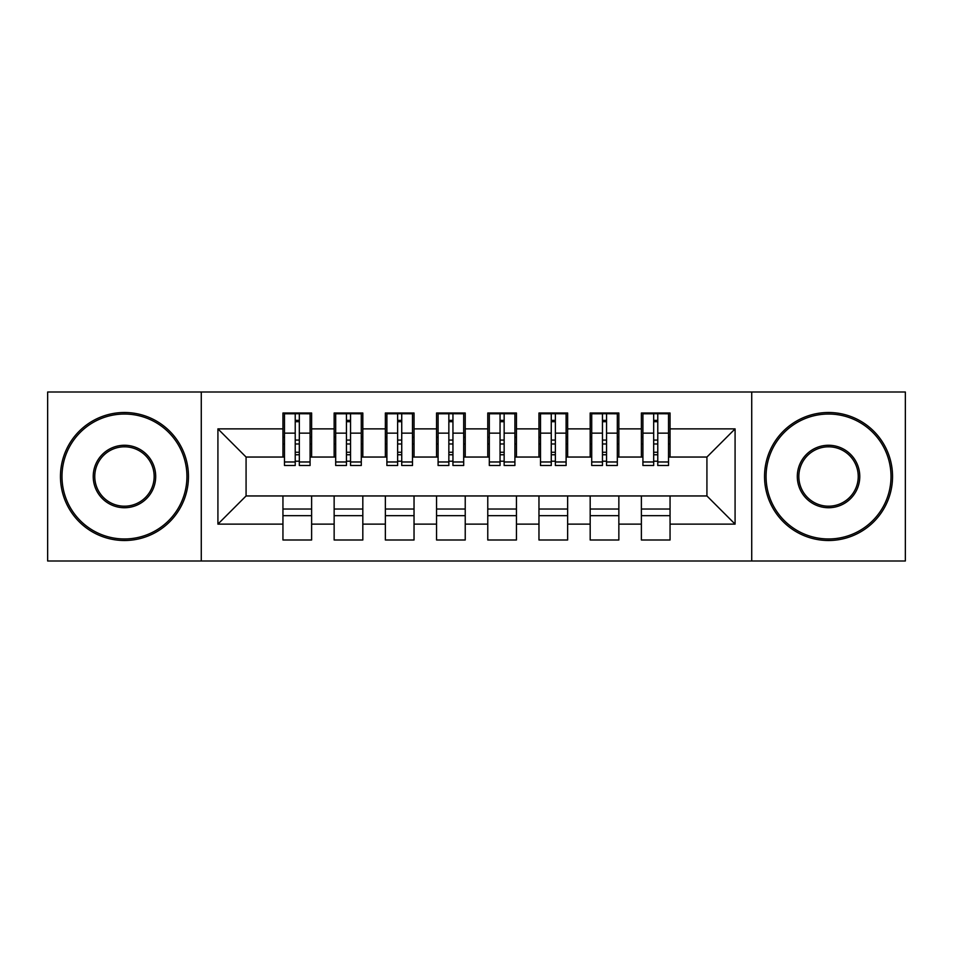<?xml version="1.0" encoding="UTF-8"?>
<svg xmlns="http://www.w3.org/2000/svg" width="953" height="953" viewBox="0 0 953 953"><rect width="100%" height="100%" fill="white"/><g stroke="black" fill="none" stroke-linecap="round" stroke-linejoin="round"><path stroke-width="1.43" d="M751.726 560.995L905.35 560.995L905.35 392.005L751.726 392.005L751.726 560.995L201.274 560.995L201.274 392.005L47.65 392.005L47.65 560.995L201.274 560.995M653.675 443.979L657.773 443.979L653.675 443.979M670.054 509.021L641.381 509.021M641.381 515.668L670.054 515.668M602.463 443.979L606.561 443.979L602.463 443.979M618.854 509.021L590.181 509.021M590.181 515.668L618.854 515.668M551.263 443.979L555.361 443.979L551.263 443.979M567.643 509.021L538.969 509.021M538.969 515.668L567.643 515.668M500.051 443.979L504.149 443.979L500.051 443.979M516.443 509.021L487.769 509.021M487.769 515.668L516.443 515.668M448.851 443.979L452.949 443.979L448.851 443.979M465.231 509.021L436.557 509.021M436.557 515.668L465.231 515.668M397.639 443.979L401.737 443.979L397.639 443.979M414.031 509.021L385.357 509.021M385.357 515.668L414.031 515.668M346.439 443.979L350.537 443.979L346.439 443.979M362.819 509.021L334.146 509.021M334.146 515.668L362.819 515.668M751.726 392.005L201.274 392.005M284.482 457.047L246.077 457.047L217.915 428.874L217.915 524.126L282.946 524.126L282.946 539.994L311.619 539.994L311.619 524.126L334.146 524.126L334.146 539.994L362.819 539.994L362.819 524.126L385.357 524.126L385.357 539.994L414.031 539.994L414.031 524.126L436.557 524.126L436.557 539.994L465.231 539.994L465.231 524.126L487.769 524.126L487.769 539.994L516.443 539.994L516.443 524.126L538.969 524.126L538.969 539.994L567.643 539.994L567.643 524.126L590.181 524.126L590.181 539.994L618.854 539.994L618.854 524.126L641.381 524.126L641.381 539.994L670.054 539.994L670.054 495.953L706.923 495.953L706.923 457.047L668.518 457.047M217.915 428.874L282.946 428.874L282.946 457.047M706.923 457.047L735.085 428.874L670.054 428.874L670.054 413.006L641.381 413.006L641.381 428.874L618.854 428.874L618.854 413.006L590.181 413.006L590.181 428.874L567.643 428.874L567.643 413.006L538.969 413.006L538.969 428.874L516.443 428.874L516.443 413.006L487.769 413.006L487.769 428.874L465.231 428.874L465.231 413.006L436.557 413.006L436.557 428.874L414.031 428.874L414.031 413.006L385.357 413.006L385.357 428.874L362.819 428.874L362.819 413.006L334.146 413.006L334.146 428.874L311.619 428.874L311.619 413.006L282.946 413.006L282.946 428.874M735.085 428.874L735.085 524.126L670.054 524.126M618.854 524.126L618.854 495.953L670.054 495.953M641.381 524.126L641.381 495.953M670.054 428.874L670.054 457.047M567.643 524.126L567.643 495.953L618.854 495.953M590.181 524.126L590.181 495.953M641.381 428.874L641.381 457.047L617.318 457.047M618.854 428.874L618.854 457.047M516.443 524.126L516.443 495.953L567.643 495.953M538.969 524.126L538.969 495.953M590.181 428.874L590.181 457.047L566.106 457.047M567.643 428.874L567.643 457.047M465.231 524.126L465.231 495.953L516.443 495.953M487.769 524.126L487.769 495.953M538.969 428.874L538.969 457.047L514.906 457.047M516.443 428.874L516.443 457.047M414.031 524.126L414.031 495.953L465.231 495.953M436.557 524.126L436.557 495.953M487.769 428.874L487.769 457.047L463.694 457.047M465.231 428.874L465.231 457.047M362.819 524.126L362.819 495.953L414.031 495.953M385.357 524.126L385.357 495.953M436.557 428.874L436.557 457.047L412.494 457.047M414.031 428.874L414.031 457.047M311.619 524.126L311.619 495.953L362.819 495.953M334.146 524.126L334.146 495.953M385.357 428.874L385.357 457.047L361.282 457.047M362.819 428.874L362.819 457.047M295.227 443.979L299.325 443.979L295.227 443.979M311.619 509.021L282.946 509.021M282.946 515.668L311.619 515.668M217.915 524.126L246.077 495.953L311.619 495.953M282.946 524.126L282.946 495.953M334.146 428.874L334.146 457.047L310.082 457.047M311.619 428.874L311.619 457.047M246.077 457.047L246.077 495.953M642.918 457.047L641.381 457.047M591.718 457.047L590.181 457.047M540.506 457.047L538.969 457.047M489.306 457.047L487.769 457.047M438.094 457.047L436.557 457.047M386.894 457.047L385.357 457.047M335.682 457.047L334.146 457.047M735.085 524.126L706.923 495.953M284.482 413.519L310.082 413.519L284.482 413.519L284.482 465.493L295.227 465.493L295.227 413.709L310.082 413.781L310.082 465.493L299.325 465.493L299.325 413.781M295.227 420.368L299.325 420.368M295.227 461.192L299.325 461.192M299.325 454.76L295.227 454.76M295.227 452.246L299.325 452.246M311.619 437.332L310.082 437.332M311.619 443.979L310.082 443.979M284.482 437.332L282.946 437.332M284.482 443.979L282.946 443.979M335.682 413.519L361.282 413.519L335.682 413.519L335.682 465.493L346.439 465.493L346.439 413.709L361.282 413.781L361.282 465.493L350.537 465.493L350.537 413.781M346.439 420.368L350.537 420.368M346.439 461.192L350.537 461.192M350.537 454.76L346.439 454.76M346.439 452.246L350.537 452.246M362.819 437.332L361.282 437.332M362.819 443.979L361.282 443.979M335.682 437.332L334.146 437.332M335.682 443.979L334.146 443.979M386.894 413.519L412.494 413.519L386.894 413.519L386.894 465.493L397.639 465.493L397.639 413.709L412.494 413.781L412.494 465.493L401.737 465.493L401.737 413.781M397.639 420.368L401.737 420.368M397.639 461.192L401.737 461.192M401.737 454.76L397.639 454.76M397.639 452.246L401.737 452.246M414.031 437.332L412.494 437.332M414.031 443.979L412.494 443.979M386.894 437.332L385.357 437.332M386.894 443.979L385.357 443.979M438.094 413.519L463.694 413.519L438.094 413.519L438.094 465.493L448.851 465.493L448.851 413.709L463.694 413.781L463.694 465.493L452.949 465.493L452.949 413.781M448.851 420.368L452.949 420.368M448.851 461.192L452.949 461.192M452.949 454.76L448.851 454.76M448.851 452.246L452.949 452.246M465.231 437.332L463.694 437.332M465.231 443.979L463.694 443.979M438.094 437.332L436.557 437.332M438.094 443.979L436.557 443.979M489.306 413.519L514.906 413.519L489.306 413.519L489.306 465.493L500.051 465.493L500.051 413.709L514.906 413.781L514.906 465.493L504.149 465.493L504.149 413.781M500.051 420.368L504.149 420.368M500.051 461.192L504.149 461.192M504.149 454.76L500.051 454.76M500.051 452.246L504.149 452.246M516.443 437.332L514.906 437.332M516.443 443.979L514.906 443.979M489.306 437.332L487.769 437.332M489.306 443.979L487.769 443.979M124.462 414.031A62.469 62.469 0 0 0 61.993 476.5A62.469 62.469 0 0 0 124.462 538.969A62.469 62.469 0 0 0 186.931 476.5A62.469 62.469 0 0 0 124.462 414.031M124.462 540.506A64.006 64.006 0 0 1 60.456 476.5A64.006 64.006 0 0 1 124.462 412.494A64.006 64.006 0 0 1 188.468 476.5A64.006 64.006 0 0 1 124.462 540.506M124.462 445.265A31.235 31.235 0 0 1 155.696 476.5A31.235 31.235 0 0 1 124.462 507.735A31.235 31.235 0 0 1 93.227 476.5A31.235 31.235 0 0 1 124.462 445.265M124.462 506.198A29.698 29.698 0 0 0 154.16 476.5A29.698 29.698 0 0 0 124.462 446.802A29.698 29.698 0 0 0 94.764 476.5A29.698 29.698 0 0 0 124.462 506.198M828.538 414.031A62.469 62.469 0 0 0 766.069 476.5A62.469 62.469 0 0 0 828.538 538.969A62.469 62.469 0 0 0 891.007 476.5A62.469 62.469 0 0 0 828.538 414.031M828.538 540.506A64.006 64.006 0 0 1 764.532 476.5A64.006 64.006 0 0 1 828.538 412.494A64.006 64.006 0 0 1 892.544 476.5A64.006 64.006 0 0 1 828.538 540.506M828.538 445.265A31.235 31.235 0 0 1 859.773 476.5A31.235 31.235 0 0 1 828.538 507.735A31.235 31.235 0 0 1 797.304 476.5A31.235 31.235 0 0 1 828.538 445.265M828.538 506.198A29.698 29.698 0 0 0 858.236 476.5A29.698 29.698 0 0 0 828.538 446.802A29.698 29.698 0 0 0 798.84 476.5A29.698 29.698 0 0 0 828.538 506.198M540.506 413.519L566.106 413.519L540.506 413.519L540.506 465.493L551.263 465.493L551.263 413.709L566.106 413.781L566.106 465.493L555.361 465.493L555.361 413.781M551.263 420.368L555.361 420.368M551.263 461.192L555.361 461.192M555.361 454.76L551.263 454.76M551.263 452.246L555.361 452.246M567.643 437.332L566.106 437.332M567.643 443.979L566.106 443.979M540.506 437.332L538.969 437.332M540.506 443.979L538.969 443.979M591.718 413.519L617.318 413.519L591.718 413.519L591.718 465.493L602.463 465.493L602.463 413.709L617.318 413.781L617.318 465.493L606.561 465.493L606.561 413.781M602.463 420.368L606.561 420.368M602.463 461.192L606.561 461.192M606.561 454.76L602.463 454.76M602.463 452.246L606.561 452.246M618.854 437.332L617.318 437.332M618.854 443.979L617.318 443.979M591.718 437.332L590.181 437.332M591.718 443.979L590.181 443.979M642.918 413.519L668.518 413.519L642.918 413.519L642.918 465.493L653.675 465.493L653.675 413.709L668.518 413.781L668.518 465.493L657.773 465.493L657.773 413.781M653.675 420.368L657.773 420.368M653.675 461.192L657.773 461.192M657.773 454.76L653.675 454.76M653.675 452.246L657.773 452.246M670.054 437.332L668.518 437.332M670.054 443.979L668.518 443.979M642.918 437.332L641.381 437.332M642.918 443.979L641.381 443.979M284.482 413.781L295.227 413.781M299.325 461.979L310.082 461.979M299.325 433.15L310.082 433.15M284.482 461.979L295.227 461.979M284.482 433.15L295.227 433.15M295.227 440.083L299.325 440.083M295.227 421.714L299.325 421.714M335.682 413.781L346.439 413.781M350.537 461.979L361.282 461.979M350.537 433.15L361.282 433.15M335.682 461.979L346.439 461.979M335.682 433.15L346.439 433.15M346.439 440.083L350.537 440.083M346.439 421.714L350.537 421.714M386.894 413.781L397.639 413.781M401.737 461.979L412.494 461.979M401.737 433.15L412.494 433.15M386.894 461.979L397.639 461.979M386.894 433.15L397.639 433.15M397.639 440.083L401.737 440.083M397.639 421.714L401.737 421.714M438.094 413.781L448.851 413.781M452.949 461.979L463.694 461.979M452.949 433.15L463.694 433.15M438.094 461.979L448.851 461.979M438.094 433.15L448.851 433.15M448.851 440.083L452.949 440.083M448.851 421.714L452.949 421.714M489.306 413.781L500.051 413.781M504.149 461.979L514.906 461.979M504.149 433.15L514.906 433.15M489.306 461.979L500.051 461.979M489.306 433.15L500.051 433.15M500.051 440.083L504.149 440.083M500.051 421.714L504.149 421.714M540.506 413.781L551.263 413.781M555.361 461.979L566.106 461.979M555.361 433.15L566.106 433.15M540.506 461.979L551.263 461.979M540.506 433.15L551.263 433.15M551.263 440.083L555.361 440.083M551.263 421.714L555.361 421.714M591.718 413.781L602.463 413.781M606.561 461.979L617.318 461.979M606.561 433.15L617.318 433.15M591.718 461.979L602.463 461.979M591.718 433.15L602.463 433.15M602.463 440.083L606.561 440.083M602.463 421.714L606.561 421.714M642.918 413.781L653.675 413.781M657.773 461.979L668.518 461.979M657.773 433.15L668.518 433.15M642.918 461.979L653.675 461.979M642.918 433.15L653.675 433.15M653.675 440.083L657.773 440.083M653.675 421.714L657.773 421.714"/></g></svg>
